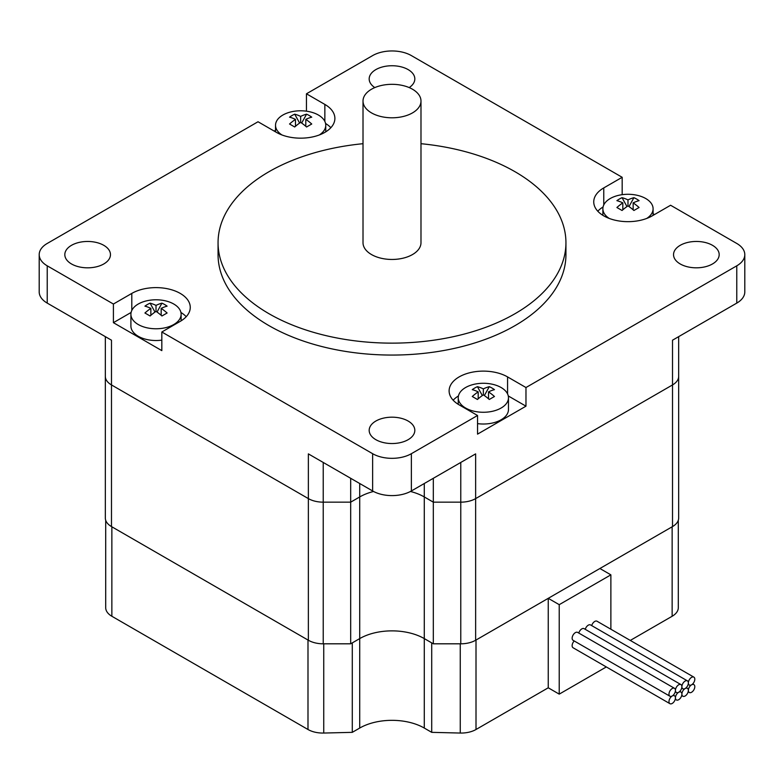 <?xml version="1.0" encoding="UTF-8"?>
<svg xmlns="http://www.w3.org/2000/svg" width="784" height="784" viewBox="0 0 784 784"><rect width="100%" height="100%" fill="white"/><g stroke="black" fill="none" stroke-linecap="round" stroke-linejoin="round"><path stroke-width="1.18" d="M460.776 462.442L460.776 502.162L433.317 502.162L460.776 502.162A21.001 12.123 0 0 0 475.633 498.604L672.515 384.934L475.633 498.604A21.001 12.123 180 0 1 460.776 502.162L460.776 643.811A21.001 12.123 0 0 0 475.633 640.254L672.515 526.583A21.001 12.123 0 0 0 678.67 518.008L678.67 376.359A21.001 12.123 180 0 1 672.515 384.934A21.001 12.123 0 0 0 678.67 376.359L678.67 336.65M460.776 643.811L433.317 643.811L433.317 502.162L424.281 496.938A45.658 26.362 0 0 0 410.463 491.47A45.658 26.362 180 0 1 424.281 496.938L433.317 502.162L433.317 478.299M433.317 643.811L424.281 638.588A45.658 26.362 0 0 0 359.719 638.588L350.683 643.811L350.683 502.162L359.719 496.938A45.658 26.362 180 0 1 373.537 491.47A45.658 26.362 0 0 0 359.719 496.938L350.683 502.162L323.224 502.162A21.001 12.123 180 0 1 308.367 498.604A21.001 12.123 0 0 0 323.224 502.162L350.683 502.162L350.683 478.299M306.456 111.181L306.456 93.796L372.635 55.586A27.391 15.817 180 0 1 411.365 55.586L622.173 177.292L603.768 187.915A34.241 19.767 180 0 0 593.743 201.9A34.241 19.767 180 0 0 614.881 220.157A34.241 19.767 180 0 0 652.2 215.874L670.594 205.251L736.774 243.461A27.391 15.817 180 0 1 744.8 254.643A27.391 15.817 180 0 1 736.774 265.825L525.976 387.531L525.976 406.171L477.544 434.13L477.544 415.491L411.365 453.701A27.391 15.817 180 0 1 372.635 453.701L372.635 490.97L308.367 453.877L308.367 498.604L111.485 384.934L308.367 498.604L308.367 640.254A21.001 12.123 0 0 0 323.224 643.811L323.224 462.442M105.33 336.65L105.33 376.359A21.001 12.123 0 0 0 111.485 384.934A21.001 12.123 180 0 1 105.33 376.359L105.33 518.008A21.001 12.123 0 0 0 111.485 526.583L308.367 640.254M622.173 177.292L622.173 194.687M653.092 213.787L654.454 214.571M372.635 453.701L161.827 331.995L161.827 350.624L113.406 322.675L113.406 304.035L47.226 265.825A27.391 15.817 180 0 1 39.2 254.643A27.391 15.817 180 0 1 47.226 243.461L258.024 121.755L276.429 132.378A34.241 19.767 180 0 0 313.747 136.661A34.241 19.767 180 0 0 334.886 118.394A34.241 19.767 180 0 0 324.85 104.419L324.85 121.442M39.2 254.643L39.2 291.922A27.391 15.817 0 0 0 47.226 303.104L111.485 340.197L111.485 526.583M274.165 131.075L275.527 130.281M672.515 526.583L672.515 340.197L736.774 303.104A27.391 15.817 0 0 0 744.8 291.922L744.8 254.643M372.635 490.97A27.391 15.817 0 0 0 411.365 490.97L475.633 453.877L475.633 640.254M603.072 206.976A34.241 19.767 0 0 0 597.79 211.219M525.976 406.171L508.267 395.949M477.544 415.491L459.15 404.867A34.241 19.767 180 0 1 449.114 390.883A34.241 19.767 180 0 1 470.253 372.625A34.241 19.767 180 0 1 507.571 376.908L525.976 387.531M458.444 395.959A34.241 19.767 0 0 0 453.162 400.203M113.406 304.035L131.8 293.412A34.241 19.767 180 0 1 169.119 289.12A34.241 19.767 180 0 1 190.257 307.387A34.241 19.767 180 0 1 180.232 321.362L161.827 331.995M186.21 316.707A34.241 19.767 0 0 0 180.928 312.463M131.104 312.453L113.406 322.675M306.456 93.796L324.85 104.419M71.501 263.963A22.824 13.181 180 0 1 64.817 254.643A22.824 13.181 180 0 1 87.641 241.462A22.824 13.181 180 0 1 110.466 254.643A22.824 13.181 180 0 1 103.782 263.963A22.824 13.181 180 0 1 71.501 263.963M375.859 439.677A22.824 13.181 180 0 1 369.176 430.357A22.824 13.181 180 0 1 383.268 418.186A22.824 13.181 180 0 1 408.141 421.047A22.824 13.181 180 0 1 414.824 430.367A22.824 13.181 180 0 1 400.732 442.539A22.824 13.181 180 0 1 375.859 439.677M374.801 87.583A22.824 13.181 180 0 1 369.176 78.919A22.824 13.181 180 0 1 392 65.738A22.824 13.181 180 0 1 414.824 78.919A22.824 13.181 180 0 1 409.199 87.583M680.218 263.963A22.824 13.181 180 0 1 673.534 254.643A22.824 13.181 180 0 1 680.218 245.323A22.824 13.181 180 0 1 705.1 242.462A22.824 13.181 180 0 1 719.183 254.643A22.824 13.181 180 0 1 705.09 266.815A22.824 13.181 180 0 1 680.218 263.963M420.988 143.697A173.94 100.421 180 0 1 565.94 242.717L565.94 254.643A173.94 100.421 180 0 1 458.562 347.42A173.94 100.421 180 0 1 269 325.654A173.94 100.421 180 0 1 218.06 254.643L218.06 242.717A173.94 100.421 180 0 1 363.012 143.697M330.838 127.714A34.241 19.767 0 0 0 325.556 123.47M565.94 242.717A173.94 100.421 180 0 1 458.562 335.493A173.94 100.421 180 0 1 269 313.727A173.94 100.421 180 0 1 218.06 242.717M363.012 101.058L363.012 242.717A28.988 16.738 0 0 0 375.252 256.378A28.988 16.738 0 0 0 405.318 257.583A28.988 16.738 0 0 0 420.988 242.717L420.988 101.058A28.988 16.738 0 0 0 392 84.319A28.988 16.738 0 0 0 363.012 101.058A28.988 16.738 0 0 0 375.252 114.719A28.988 16.738 0 0 0 405.318 115.924A28.988 16.738 0 0 0 420.988 101.058M305.809 126.322L305.809 119.384A45.511 26.274 60 0 1 311.738 124.009A40.415 1.068 148.9 0 0 306.573 126.988A45.511 26.274 -120 0 0 300.644 122.363A45.511 26.274 120 0 0 294.706 126.988A40.415 1.068 -148.9 0 0 289.541 124.009A45.511 26.274 -60 0 1 295.48 119.384A45.511 26.274 -120 0 0 289.541 117.159A40.415 32.987 -116.8 0 1 294.706 114.18A45.511 26.274 60 0 1 300.644 116.404L300.644 122.363M294.706 114.18L299.625 123.068M295.48 126.322L295.48 119.384M301.664 123.068L306.573 114.18A40.415 32.987 116.8 0 1 311.738 117.159A45.511 26.274 120 0 0 305.809 119.384M300.644 116.404A45.511 26.274 -60 0 1 306.573 114.18M281.926 134.946A25.108 14.494 180 0 1 275.527 125.283A25.108 14.494 180 0 1 300.644 110.789A25.108 14.494 180 0 1 325.752 125.283A25.108 14.494 180 0 1 319.362 134.946M161.181 315.305L161.181 308.377A45.511 26.274 60 0 1 167.11 313.002A40.415 1.068 148.9 0 0 161.945 315.981A45.511 26.274 -120 0 0 156.016 311.356A45.511 26.274 120 0 0 150.087 315.981A40.415 1.068 -148.9 0 0 144.922 313.002A45.511 26.274 -60 0 1 150.851 308.377A45.511 26.274 -120 0 0 144.922 306.152A40.415 32.987 -116.8 0 1 150.087 303.173A45.511 26.274 60 0 1 156.016 305.388L156.016 311.356M150.087 303.173L154.997 312.052M150.851 315.305L150.851 308.377M157.035 312.052L161.945 303.173A40.415 32.987 116.8 0 1 167.11 306.152A45.511 26.274 120 0 0 161.181 308.377M156.016 305.388A45.511 26.274 -60 0 1 161.945 303.173M138.258 324.527A25.108 14.494 180 0 1 130.908 314.276A25.108 14.494 180 0 1 156.016 299.782A25.108 14.494 180 0 1 181.124 314.276A25.108 14.494 180 0 1 165.62 327.673A25.108 14.494 180 0 1 138.258 324.527M161.827 340.129A25.108 14.494 180 0 1 138.258 336.277A25.108 14.494 180 0 1 130.908 326.026L130.908 314.276M488.52 398.811L488.52 391.873A45.511 26.274 60 0 1 494.459 396.498A40.415 1.068 148.9 0 0 489.294 399.477A45.511 26.274 -120 0 0 483.356 394.852A45.511 26.274 120 0 0 477.427 399.477A40.415 1.068 -148.9 0 0 472.262 396.498A45.511 26.274 -60 0 1 478.191 391.873A45.511 26.274 -120 0 0 472.262 389.648A40.415 32.987 -116.8 0 1 477.427 386.669A45.511 26.274 60 0 1 483.356 388.893L483.356 394.852M477.427 386.669L482.336 395.557M478.191 398.811L478.191 391.873M484.375 395.557L489.294 386.669A40.415 32.987 116.8 0 1 494.459 389.648A45.511 26.274 120 0 0 488.52 391.873M483.356 388.893A45.511 26.274 -60 0 1 489.294 386.669M465.608 408.023A25.108 14.494 180 0 1 458.248 397.772A25.108 14.494 180 0 1 483.356 383.278A25.108 14.494 180 0 1 508.473 397.772A25.108 14.494 180 0 1 492.969 411.169A25.108 14.494 180 0 1 465.608 408.023M508.473 397.772L508.473 409.522A25.108 14.494 180 0 1 477.544 423.625M633.149 209.818L633.149 202.88A45.511 26.274 60 0 1 639.078 207.505A40.415 1.068 148.9 0 0 633.913 210.494A45.511 26.274 -120 0 0 627.984 205.859A45.511 26.274 120 0 0 622.055 210.494A40.415 1.068 -148.9 0 0 616.89 207.505A45.511 26.274 -60 0 1 622.819 202.88A45.511 26.274 -120 0 0 616.89 200.665A40.415 32.987 -116.8 0 1 622.055 197.676A45.511 26.274 60 0 1 627.984 199.9L627.984 205.859M622.055 197.676L626.965 206.564M622.819 209.818L622.819 202.88M629.003 206.564L633.913 197.676A40.415 32.987 116.8 0 1 639.078 200.665A45.511 26.274 120 0 0 633.149 202.88M627.984 199.9A45.511 26.274 -60 0 1 633.913 197.676M609.266 218.452A25.108 14.494 180 0 1 602.876 208.789A25.108 14.494 180 0 1 627.984 194.285A25.108 14.494 180 0 1 653.092 208.789A25.108 14.494 180 0 1 646.702 218.452M350.683 643.811L323.224 643.811M105.33 360.503L105.33 376.359M105.703 520.292L105.703 607.688A21.001 12.123 0 0 0 111.857 616.263L307.994 729.502A21.001 12.123 0 0 0 323.743 733.05L323.743 643.811M630.287 640.43L672.143 616.263A21.001 12.123 0 0 0 678.297 607.688L678.297 520.292M460.257 643.811L460.257 733.05A21.001 12.123 0 0 0 476.006 729.502L548.251 687.793L559.227 694.134L606.306 666.949M460.257 733.05L431.71 732.344L424.281 728.052A45.658 26.362 0 0 0 359.719 728.052L352.29 732.344L323.743 733.05M111.857 616.263L111.857 526.799L307.994 640.038L307.994 729.502M548.251 687.793L548.251 598.329L476.006 640.038L476.006 729.502M672.143 616.263L672.143 526.799L599.897 568.508L610.873 574.848L559.227 604.67L559.227 694.134M559.227 604.67L548.251 598.329M610.873 574.848L610.873 629.219M352.29 732.344L352.29 642.88L359.719 638.588A45.658 26.362 180 0 1 424.281 638.588L431.71 642.88L431.71 732.344M681.894 686.676A4.567 2.636 120 0 0 682.844 688.764A4.567 2.636 120 0 0 685.128 688.538A4.567 2.636 120 0 0 688.352 682.952A4.567 2.636 120 0 0 689.303 685.04A4.567 2.636 120 0 0 691.586 684.814A4.567 2.636 120 0 0 694.565 680.786A4.567 2.636 120 0 0 693.86 677.131A4.567 2.636 120 0 0 690.341 678.356A4.567 2.636 120 0 0 688.352 682.952A4.567 2.636 120 0 0 687.411 680.855A4.567 2.636 120 0 0 683.893 682.08A4.567 2.636 120 0 0 681.894 686.676A4.567 2.636 120 0 0 680.953 684.589A4.567 2.636 120 0 0 677.435 685.814A4.567 2.636 120 0 0 675.436 690.4A4.567 2.636 120 0 0 676.386 692.497A4.567 2.636 120 0 0 678.67 692.272A4.567 2.636 120 0 0 681.894 686.676M687.411 680.855L590.558 624.946A4.567 2.636 120 0 0 585.256 629.336M680.953 684.589L584.1 628.67A4.567 2.636 120 0 0 578.798 633.06M675.436 690.4A4.567 2.636 120 0 0 674.495 688.313A4.567 2.636 120 0 0 669.928 690.949A4.567 2.636 120 0 0 669.928 696.221A4.567 2.636 120 0 0 672.211 695.996A4.567 2.636 120 0 0 675.436 690.4M674.495 688.313L577.651 632.404A4.567 2.636 120 0 0 573.084 635.04A4.567 2.636 120 0 0 573.084 640.312L669.928 696.221M693.86 677.131L597.016 621.222A4.567 2.636 120 0 0 591.714 625.612M688.352 690.4A4.567 2.636 120 0 0 687.411 688.313A4.567 2.636 120 0 0 685.128 688.538A4.567 2.636 120 0 0 681.894 694.134A4.567 2.636 120 0 0 680.953 692.047A4.567 2.636 120 0 0 678.67 692.272A4.567 2.636 120 0 0 675.436 697.858A4.567 2.636 120 0 0 676.386 699.945A4.567 2.636 120 0 0 679.904 698.73A4.567 2.636 120 0 0 681.894 694.134A4.567 2.636 120 0 0 682.844 696.221A4.567 2.636 120 0 0 686.363 694.996A4.567 2.636 120 0 0 688.352 690.4A4.567 2.636 120 0 0 689.303 692.497A4.567 2.636 120 0 0 693.86 689.861A4.567 2.636 120 0 0 693.86 684.589A4.567 2.636 120 0 0 691.586 684.814A4.567 2.636 120 0 0 688.352 690.4M675.436 697.858A4.567 2.636 120 0 0 674.495 695.771A4.567 2.636 120 0 0 672.211 695.996A4.567 2.636 120 0 0 669.232 700.024A4.567 2.636 120 0 0 669.928 703.679A4.567 2.636 120 0 0 673.446 702.454A4.567 2.636 120 0 0 675.436 697.858M574.231 640.969A4.567 2.636 120 0 0 573.084 647.76L669.928 703.679M47.226 303.104L47.226 265.825M736.774 265.825L736.774 303.104M411.365 490.97L411.365 453.701M359.719 728.052L359.719 483.522M424.281 728.052L424.281 483.522M603.768 187.915L603.768 204.947M507.571 376.908L507.571 393.931M131.8 293.412L131.8 310.435M275.527 125.283L275.527 131.859M325.752 125.283L325.752 131.839M181.124 314.276L181.124 320.832M458.248 397.772L458.248 404.328M602.876 208.789L602.876 215.335M653.092 208.789L653.092 215.355M682.844 688.764L681.688 688.107M689.303 685.04L688.146 684.373M676.386 692.497L675.24 691.831M687.411 688.313L686.255 687.646M680.953 692.047L679.797 691.38M682.844 696.221L681.688 695.555M693.86 684.589L692.713 683.922M689.303 692.497L688.146 691.831M676.386 699.945L675.24 699.289M674.495 695.771L673.348 695.104"/></g></svg>
